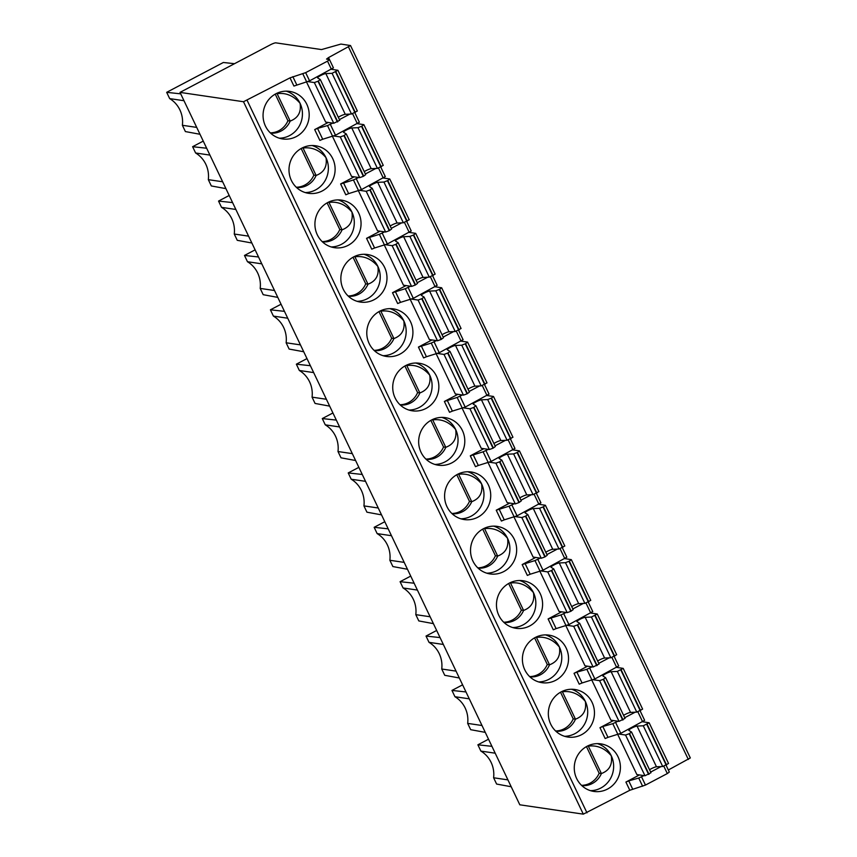 <?xml version="1.0" encoding="UTF-8"?>
<svg xmlns="http://www.w3.org/2000/svg" width="857" height="857" viewBox="0 0 857 857"><rect width="100%" height="100%" fill="white"/><g stroke="black" fill="none" stroke-linecap="round" stroke-linejoin="round"><path stroke-width="1.29" d="M234.497 63.697L223.356 62.486L166.676 92.331L169.675 98.609A27.242 26.117 -81.6 0 1 182.391 125.293L185.391 131.571L199.992 134.27M180.013 92.385L270.341 44.832A4.81 0.782 154.5 0 1 275.836 42.85L321.504 49.577L340.925 44.071L350.524 45.539L328.531 57.58L326.538 59.09L329.506 59.636L327.513 61.147L305.66 72.652L290.009 77.858L243.506 101.737L180.013 92.385L519.813 804.798L583.306 814.15L629.82 790.272L645.471 785.066L667.324 773.56L669.317 772.05L666.071 765.258L668.331 769.993L690.324 757.952L350.524 45.539M639.44 774.942L625.91 782.066L628.749 780.877L632.659 789.083M275.911 93.756A24.039 23.053 98.4 0 0 263.324 119.112A24.039 23.053 98.4 0 0 282.617 138.952A24.039 23.053 98.4 0 0 296.329 136.574A24.039 23.053 98.4 0 0 308.916 111.217A24.039 23.053 98.4 0 0 289.623 91.388A24.039 23.053 98.4 0 0 275.911 93.756M306.581 82.09L325.649 122.08L333.759 123.279L339.747 120.269L320.336 79.605M301.846 148.132A24.039 23.053 98.4 0 0 289.259 173.489A24.039 23.053 98.4 0 0 308.552 193.318A24.039 23.053 98.4 0 0 322.264 190.95A24.039 23.053 98.4 0 0 334.851 165.594A24.039 23.053 98.4 0 0 315.558 145.754A24.039 23.053 98.4 0 0 301.846 148.132M357.465 123.676L363.85 124.661L361.858 126.172L358.001 127.682L351.777 127.972A4.81 0.782 -25.5 0 0 346.507 129.953A4.81 0.782 -25.5 0 0 343.518 132.224A4.81 0.782 -25.5 0 0 343.571 132.289L346.26 133.928L343.936 135.62L363.347 176.328L359.694 177.645L351.584 176.456L332.516 136.467M327.781 202.509A24.039 23.053 98.4 0 0 315.183 227.866A24.039 23.053 98.4 0 0 334.487 247.694A24.039 23.053 98.4 0 0 348.199 245.316A24.039 23.053 98.4 0 0 360.786 219.96A24.039 23.053 98.4 0 0 341.493 200.131A24.039 23.053 98.4 0 0 327.781 202.509M383.4 178.042L389.656 178.963L387.793 180.548L383.936 182.048L377.712 182.337A4.81 0.782 -25.5 0 0 372.441 184.33A4.81 0.782 -25.5 0 0 369.453 186.601A4.81 0.782 -25.5 0 0 369.506 186.665L372.195 188.294L369.87 189.986L389.282 230.704L385.629 232.022L377.519 230.833L358.451 190.843M353.716 256.875A24.039 23.053 98.4 0 0 341.118 282.232A24.039 23.053 98.4 0 0 360.422 302.071A24.039 23.053 98.4 0 0 374.134 299.693A24.039 23.053 98.4 0 0 386.721 274.336A24.039 23.053 98.4 0 0 367.428 254.508A24.039 23.053 98.4 0 0 353.716 256.875M409.335 232.418L415.591 233.34L413.727 234.925L409.871 236.425L403.647 236.714A4.81 0.782 -25.5 0 0 398.376 238.696A4.81 0.782 -25.5 0 0 395.388 240.967A4.81 0.782 -25.5 0 0 395.441 241.031L398.13 242.67L395.805 244.363L415.217 285.081L411.564 286.399L403.454 285.199L384.386 245.209M379.651 311.252A24.039 23.053 98.4 0 0 367.053 336.608A24.039 23.053 98.4 0 0 386.357 356.437A24.039 23.053 98.4 0 0 400.069 354.07A24.039 23.053 98.4 0 0 412.656 328.713A24.039 23.053 98.4 0 0 393.363 308.874A24.039 23.053 98.4 0 0 379.651 311.252M435.27 286.795L441.655 287.781L439.662 289.302L435.806 290.802L429.582 291.091A4.81 0.782 -25.5 0 0 424.311 293.073A4.81 0.782 -25.5 0 0 421.323 295.344A4.81 0.782 -25.5 0 0 421.376 295.408L424.065 297.047L421.74 298.739L441.151 339.447L437.498 340.775L429.389 339.576L410.321 299.586M405.586 365.628A24.039 23.053 98.4 0 0 392.988 390.985A24.039 23.053 98.4 0 0 412.292 410.814A24.039 23.053 98.4 0 0 426.004 408.435A24.039 23.053 98.4 0 0 438.591 383.079A24.039 23.053 98.4 0 0 419.298 363.25A24.039 23.053 98.4 0 0 405.586 365.628M461.205 341.161L467.461 342.082L465.597 343.668L461.741 345.178L455.517 345.457A4.81 0.782 -25.5 0 0 450.236 347.449A4.81 0.782 -25.5 0 0 447.258 349.72A4.81 0.782 -25.5 0 0 447.311 349.785L450 351.413L447.665 353.105L467.086 393.824L463.433 395.141L455.324 393.952L436.256 353.962M431.521 420.005A24.039 23.053 98.4 0 0 418.923 445.351A24.039 23.053 98.4 0 0 438.227 465.19A24.039 23.053 98.4 0 0 451.939 462.812A24.039 23.053 98.4 0 0 464.526 437.456A24.039 23.053 98.4 0 0 445.233 417.627A24.039 23.053 98.4 0 0 431.521 420.005M487.14 395.538L493.396 396.459L491.532 398.044L487.676 399.544L481.452 399.833A4.81 0.782 -25.5 0 0 476.171 401.826A4.81 0.782 -25.5 0 0 473.182 404.086A4.81 0.782 -25.5 0 0 473.246 404.15L475.935 405.79L473.6 407.482L493.021 448.2L489.368 449.518L481.259 448.318L462.191 408.328M457.456 474.371A24.039 23.053 98.4 0 0 444.858 499.727A24.039 23.053 98.4 0 0 464.162 519.556A24.039 23.053 98.4 0 0 477.874 517.189A24.039 23.053 98.4 0 0 490.461 491.832A24.039 23.053 98.4 0 0 471.168 471.993A24.039 23.053 98.4 0 0 457.456 474.371M513.075 449.914L519.46 450.9L517.467 452.421L513.611 453.921L507.387 454.21A4.81 0.782 -25.5 0 0 502.106 456.192A4.81 0.782 -25.5 0 0 499.117 458.463A4.81 0.782 -25.5 0 0 499.181 458.527L501.87 460.166L499.535 461.859L518.956 502.566L515.303 503.895L507.194 502.695L488.115 462.705M483.391 528.748A24.039 23.053 98.4 0 0 470.793 554.104A24.039 23.053 98.4 0 0 490.097 573.933A24.039 23.053 98.4 0 0 503.809 571.555A24.039 23.053 98.4 0 0 516.396 546.209A24.039 23.053 98.4 0 0 497.103 526.369A24.039 23.053 98.4 0 0 483.391 528.748M539.01 504.28L545.395 505.276L543.402 506.787L539.546 508.297L533.322 508.576A4.81 0.782 -25.5 0 0 528.041 510.568A4.81 0.782 -25.5 0 0 525.052 512.84A4.81 0.782 -25.5 0 0 525.116 512.904L527.805 514.532L525.47 516.225L544.891 556.943L541.238 558.261L533.129 557.071L514.05 517.082M509.326 583.124A24.039 23.053 98.4 0 0 496.728 608.47A24.039 23.053 98.4 0 0 516.032 628.31A24.039 23.053 98.4 0 0 529.744 625.931A24.039 23.053 98.4 0 0 542.331 600.575A24.039 23.053 98.4 0 0 523.038 580.746A24.039 23.053 98.4 0 0 509.326 583.124M564.945 558.657L571.33 559.653L569.337 561.164L565.481 562.663L559.257 562.953A4.81 0.782 -25.5 0 0 553.976 564.945A4.81 0.782 -25.5 0 0 550.987 567.205A4.81 0.782 -25.5 0 0 551.051 567.27L553.74 568.909L551.405 570.601L570.826 611.32L567.173 612.637L559.064 611.448L539.985 571.448M535.261 637.49A24.039 23.053 98.4 0 0 522.663 662.847A24.039 23.053 98.4 0 0 541.967 682.686A24.039 23.053 98.4 0 0 555.679 680.308A24.039 23.053 98.4 0 0 568.266 654.952A24.039 23.053 98.4 0 0 548.973 635.123A24.039 23.053 98.4 0 0 535.261 637.49M565.92 625.824L584.999 665.814L593.108 667.014L599.097 664.004L579.686 623.339M561.185 691.867A24.039 23.053 98.4 0 0 548.598 717.223A24.039 23.053 98.4 0 0 567.902 737.052A24.039 23.053 98.4 0 0 581.614 734.674A24.039 23.053 98.4 0 0 594.201 709.328A24.039 23.053 98.4 0 0 574.908 689.489A24.039 23.053 98.4 0 0 561.185 691.867M591.855 680.201L610.934 720.191L619.043 721.38L625.032 718.37L605.62 677.716M617.79 734.567L636.869 774.567L644.978 775.756L650.966 772.746L631.555 732.092M587.12 746.243A24.039 23.053 98.4 0 0 574.533 771.6A24.039 23.053 98.4 0 0 593.837 791.429A24.039 23.053 98.4 0 0 607.549 789.051A24.039 23.053 98.4 0 0 620.136 763.694A24.039 23.053 98.4 0 0 600.832 743.865A24.039 23.053 98.4 0 0 587.12 746.243M613.505 720.566L599.975 727.689L602.814 726.5L607.988 737.352L620.789 733.335L644.635 720.319L640.136 710.882L643.661 718.262M587.57 666.2L574.04 673.323L576.879 672.124L582.053 682.975L594.865 678.958L618.7 665.943L614.201 656.505L617.726 663.886M566.134 612.487L560.917 614.93L548.105 618.947L561.635 611.823M540.199 558.111L534.982 560.564L522.17 564.57L535.7 557.446M514.264 503.734L509.047 506.187L496.235 510.204L509.765 503.07M488.329 449.368L483.112 451.81L470.3 455.828L483.83 448.704M462.405 394.991L457.177 397.444L444.365 401.451L457.895 394.327M436.47 340.615L431.242 343.068L418.43 347.085L431.96 339.95M410.535 286.249L405.307 288.691L392.495 292.708L406.025 285.585M384.6 231.872L379.372 234.315L366.56 238.332L380.09 231.208M358.665 177.495L353.438 179.949L340.625 183.966L354.155 176.831M328.22 122.465L314.69 129.589L317.529 128.4L322.703 139.241L335.515 135.224L359.362 122.208L354.862 112.77L358.376 120.162M166.676 92.331L180.709 93.852M169.675 98.609L183.987 100.719M196.714 127.393L182.391 125.293M332.441 65.785L328.531 57.58M290.009 77.858L293.93 86.064L309.581 80.858L333.427 67.842L329.506 59.636M661.09 766.576L650.645 772.071M643.939 775.606L638.722 778.049L628.749 780.877M511.2 786.747L496.61 784.048L493.611 777.77A27.242 26.117 -81.6 0 0 480.884 751.096L495.207 753.196M480.884 751.096L477.885 744.808L488.533 739.205M477.885 744.808L491.929 746.329M507.933 779.881L493.611 777.77M485.266 732.371L470.675 729.682L467.676 723.394A27.242 26.117 -81.6 0 0 454.949 696.72L469.272 698.83M454.949 696.72L451.95 690.431L462.598 684.829M451.95 690.431L465.994 691.953M481.998 725.504L467.676 723.394M459.331 677.994L444.74 675.305L441.741 669.017A27.242 26.117 -81.6 0 0 429.014 642.343L443.337 644.453M429.014 642.343L426.025 636.065L436.663 630.463M426.025 636.065L440.059 637.587M456.063 671.127L441.741 669.017M433.396 623.628L418.805 620.929L415.806 614.651A27.242 26.117 -81.6 0 0 403.079 587.966L400.09 581.689L414.124 583.21M410.728 576.086L400.09 581.689M403.079 587.966L417.402 590.077M430.128 616.761L415.806 614.651M407.461 569.252L392.87 566.563L389.871 560.274A27.242 26.117 -81.6 0 0 377.144 533.6L374.155 527.312L388.189 528.833M384.793 521.709L374.155 527.312M377.144 533.6L391.467 535.711M404.193 562.385L389.871 560.274M381.526 514.875L366.935 512.186L363.936 505.898A27.242 26.117 -81.6 0 0 351.209 479.224L348.221 472.935L362.254 474.467M358.858 467.344L348.221 472.935M351.209 479.224L365.532 481.334M378.258 508.008L363.936 505.898M355.591 460.509L341 457.809L338.001 451.532A27.242 26.117 -81.6 0 0 325.274 424.847L322.286 418.57L336.319 420.091M332.923 412.967L322.286 418.57M325.274 424.847L339.597 426.957M352.323 453.642L338.001 451.532M329.666 406.132L315.065 403.443L312.066 397.155A27.242 26.117 -81.6 0 0 299.339 370.481L296.351 364.193L310.384 365.714M306.988 358.59L296.351 364.193M299.339 370.481L313.662 372.591M326.388 399.266L312.066 397.155M303.732 351.756L289.13 349.067L286.131 342.779A27.242 26.117 -81.6 0 0 273.404 316.104L270.416 309.816L284.449 311.348M281.053 304.224L270.416 309.816M273.404 316.104L287.727 318.215M300.453 344.889L286.131 342.779M277.797 297.39L263.195 294.69L260.196 288.413A27.242 26.117 -81.6 0 0 247.469 261.728L244.481 255.45L258.514 256.971M255.118 249.848L244.481 255.45M247.469 261.728L261.792 263.838M274.519 290.512L260.196 288.413M251.862 243.013L237.26 240.324L234.261 234.036A27.242 26.117 -81.6 0 0 221.545 207.362L218.546 201.074L232.579 202.595M229.183 195.471L218.546 201.074M221.545 207.362L235.857 209.462M248.584 236.146L234.261 234.036M225.927 188.636L211.325 185.948L208.326 179.659A27.242 26.117 -81.6 0 0 195.61 152.985L192.611 146.697L206.644 148.229M203.248 141.105L192.611 146.697M195.61 152.985L209.922 155.096M222.649 181.77L208.326 179.659M270.566 133.103A20.032 19.208 98.4 0 0 281.117 131.014A20.032 19.208 98.4 0 0 290.18 121.073C298.14 118.03 301.428 112.106 300.057 103.279A24.039 23.053 -81.6 0 1 289.58 135.577A24.039 23.053 -81.6 0 1 279.275 138.191M275.236 94.131L287.931 120.741A20.032 19.208 -81.6 0 1 278.868 130.682A20.032 19.208 -81.6 0 1 270.309 132.856M287.931 120.741L290.18 121.073L277.111 93.659A20.032 19.208 98.4 0 0 276.404 93.509M286.206 91.153A24.039 23.053 -81.6 0 1 300.057 103.279C293.608 95.727 285.959 92.513 277.111 93.659L276.318 93.552M338.322 117.27A4.81 0.782 154.5 0 1 339.983 116.295A4.81 0.782 154.5 0 1 345.253 114.313L351.488 114.024L357.337 111.003L337.915 70.295L332.066 73.306L325.842 73.595A4.81 0.782 -25.5 0 0 320.572 75.577A4.81 0.782 -25.5 0 0 317.583 77.848A4.81 0.782 -25.5 0 0 317.636 77.912L320.325 79.551L318.001 81.244L314.337 82.561L307.942 81.619M331.53 69.299L337.915 70.295M296.501 187.479A20.032 19.208 98.4 0 0 307.052 185.391A20.032 19.208 98.4 0 0 316.115 175.449C324.075 172.407 327.363 166.472 325.992 157.656A24.039 23.053 -81.6 0 1 315.515 189.954A24.039 23.053 -81.6 0 1 305.21 192.568M312.141 145.519A24.039 23.053 -81.6 0 1 325.992 157.656C319.543 150.093 311.894 146.89 303.035 148.036L316.115 175.449L313.866 175.117A20.032 19.208 -81.6 0 1 304.803 185.058A20.032 19.208 -81.6 0 1 296.243 187.233M302.253 147.918L303.035 148.036A20.032 19.208 98.4 0 0 302.339 147.886M313.866 175.117L301.171 148.507M364.257 171.636A4.81 0.782 154.5 0 1 365.918 170.672A4.81 0.782 154.5 0 1 371.199 168.679L377.423 168.4L383.272 165.38L363.85 124.661M363.347 176.328L365.682 174.635L346.271 133.981M343.936 135.62L340.272 136.938L333.876 135.995M322.436 241.845A20.032 19.208 98.4 0 0 332.987 239.767A20.032 19.208 98.4 0 0 342.05 229.826C350.01 226.784 353.298 220.849 351.916 212.033A24.039 23.053 -81.6 0 1 341.44 244.331A24.039 23.053 -81.6 0 1 331.145 246.934M338.076 199.895A24.039 23.053 -81.6 0 1 351.916 212.033C345.478 204.469 337.829 201.266 328.97 202.413L342.05 229.826L339.8 229.494A20.032 19.208 -81.6 0 1 330.738 239.435A20.032 19.208 -81.6 0 1 322.178 241.61M328.188 202.295L328.97 202.413A20.032 19.208 98.4 0 0 328.274 202.252M339.8 229.494L327.106 202.873M390.192 226.012A4.81 0.782 154.5 0 1 391.853 225.048A4.81 0.782 154.5 0 1 397.134 223.056L403.358 222.766L409.207 219.756L389.785 179.038M389.282 230.704L391.617 229.012L372.206 188.358M369.87 189.986L366.207 191.304L359.811 190.361M348.37 296.222A20.032 19.208 98.4 0 0 358.922 294.133A20.032 19.208 98.4 0 0 367.985 284.192C375.944 281.15 379.233 275.226 377.851 266.398A24.039 23.053 -81.6 0 1 367.374 298.697A24.039 23.053 -81.6 0 1 357.08 301.31M364.011 254.272A24.039 23.053 -81.6 0 1 377.851 266.398C371.413 258.846 363.764 255.632 354.905 256.779L367.985 284.192L365.735 283.86A20.032 19.208 -81.6 0 1 356.673 293.801A20.032 19.208 -81.6 0 1 348.113 295.976M354.123 256.671L354.905 256.779A20.032 19.208 98.4 0 0 354.209 256.629M365.735 283.86L353.041 257.25M416.127 280.389A4.81 0.782 154.5 0 1 417.788 279.414A4.81 0.782 154.5 0 1 423.069 277.432L429.293 277.143L435.142 274.122L415.72 233.415M415.217 285.081L417.552 283.388L398.141 242.724M395.805 244.363L392.142 245.68L385.746 244.738M374.305 350.599A20.032 19.208 98.4 0 0 384.857 348.51A20.032 19.208 98.4 0 0 393.92 338.569C401.869 335.526 405.168 329.591 403.786 320.775A24.039 23.053 -81.6 0 1 393.309 353.073A24.039 23.053 -81.6 0 1 383.015 355.687M389.946 308.649A24.039 23.053 -81.6 0 1 403.786 320.775C397.348 313.212 389.699 310.009 380.84 311.155L393.92 338.569L391.67 338.236A20.032 19.208 -81.6 0 1 382.608 348.178A20.032 19.208 -81.6 0 1 374.048 350.352M380.058 311.037L380.84 311.155A20.032 19.208 98.4 0 0 380.133 311.005M391.67 338.236L378.976 311.627M442.051 334.755A4.81 0.782 154.5 0 1 443.722 333.791A4.81 0.782 154.5 0 1 449.004 331.798L455.228 331.52L461.077 328.499L441.655 287.781M441.151 339.447L443.487 337.754L424.076 297.1M421.74 298.739L418.077 300.057L411.681 299.114M400.24 404.975A20.032 19.208 98.4 0 0 410.792 402.886A20.032 19.208 98.4 0 0 419.855 392.945C427.804 389.903 431.103 383.968 429.721 375.152A24.039 23.053 -81.6 0 1 419.244 407.45A24.039 23.053 -81.6 0 1 408.95 410.053M415.881 363.014A24.039 23.053 -81.6 0 1 429.721 375.152C423.283 367.589 415.634 364.386 406.775 365.532L419.855 392.945L417.605 392.613A20.032 19.208 -81.6 0 1 408.543 402.554A20.032 19.208 -81.6 0 1 399.983 404.729M405.993 365.414L406.775 365.532A20.032 19.208 98.4 0 0 406.068 365.371M417.605 392.613L404.911 365.993M467.986 389.132A4.81 0.782 154.5 0 1 469.657 388.167A4.81 0.782 154.5 0 1 474.939 386.175L481.163 385.886L487.012 382.875L467.59 342.157M467.086 393.824L469.422 392.131L450.011 351.477M447.665 353.105L444.012 354.423L437.616 353.491M426.175 459.341A20.032 19.208 98.4 0 0 436.727 457.252A20.032 19.208 98.4 0 0 445.79 447.311C453.739 444.269 457.038 438.345 455.656 429.518A24.039 23.053 -81.6 0 1 445.179 461.816A24.039 23.053 -81.6 0 1 434.885 464.43M441.816 417.391A24.039 23.053 -81.6 0 1 455.656 429.518C449.218 421.965 441.569 418.752 432.71 419.898L445.79 447.311L443.54 446.99A20.032 19.208 -81.6 0 1 434.478 456.92A20.032 19.208 -81.6 0 1 425.918 459.095M431.928 419.791L432.71 419.898A20.032 19.208 98.4 0 0 432.003 419.748M443.54 446.99L430.846 420.369M493.921 443.508A4.81 0.782 154.5 0 1 495.592 442.533A4.81 0.782 154.5 0 1 500.863 440.552L507.098 440.262L512.947 437.241L493.525 396.534M493.021 448.2L495.357 446.508L475.946 405.854M473.6 407.482L469.947 408.8L463.551 407.857M452.11 513.718A20.032 19.208 98.4 0 0 462.662 511.629A20.032 19.208 98.4 0 0 471.725 501.688C479.674 498.645 482.973 492.711 481.591 483.894A24.039 23.053 -81.6 0 1 471.114 516.193A24.039 23.053 -81.6 0 1 460.82 518.806M467.751 471.768A24.039 23.053 -81.6 0 1 481.591 483.894C475.153 476.331 467.504 473.128 458.645 474.275L471.725 501.688L469.475 501.356A20.032 19.208 -81.6 0 1 460.413 511.297A20.032 19.208 -81.6 0 1 451.853 513.472M457.863 474.157L458.645 474.275A20.032 19.208 98.4 0 0 457.938 474.125M469.475 501.356L456.781 474.746M519.856 497.885A4.81 0.782 154.5 0 1 521.527 496.91A4.81 0.782 154.5 0 1 526.798 494.928L533.033 494.639L538.882 491.618L519.46 450.9M518.956 502.566L521.292 500.884L501.87 460.166M499.535 461.859L495.882 463.176L489.486 462.234M478.045 568.095A20.032 19.208 98.4 0 0 488.597 566.006A20.032 19.208 98.4 0 0 497.66 556.064C505.609 553.022 508.908 547.087 507.526 538.271A24.039 23.053 -81.6 0 1 497.049 570.569A24.039 23.053 -81.6 0 1 486.755 573.172M493.686 526.134A24.039 23.053 -81.6 0 1 507.526 538.271C501.088 530.708 493.439 527.505 484.58 528.651L497.66 556.064L495.41 555.732A20.032 19.208 -81.6 0 1 486.348 565.674A20.032 19.208 -81.6 0 1 477.788 567.848M483.798 528.533L484.58 528.651A20.032 19.208 98.4 0 0 483.873 528.49M495.41 555.732L482.716 529.112M545.791 552.251A4.81 0.782 154.5 0 1 547.462 551.287A4.81 0.782 154.5 0 1 552.733 549.294L558.968 549.005L564.817 545.995L545.395 505.276M544.891 556.943L547.227 555.25L527.816 514.596M525.47 516.225L521.817 517.542L515.421 516.61M503.98 622.461A20.032 19.208 98.4 0 0 514.532 620.372A20.032 19.208 98.4 0 0 523.595 610.441C531.544 607.388 534.843 601.464 533.461 592.637A24.039 23.053 -81.6 0 1 522.984 624.935A24.039 23.053 -81.6 0 1 512.69 627.549M519.621 580.51A24.039 23.053 -81.6 0 1 533.461 592.637C527.023 585.085 519.374 581.871 510.515 583.017L523.595 610.441L521.345 610.109A20.032 19.208 -81.6 0 1 512.282 620.039A20.032 19.208 -81.6 0 1 503.723 622.214M509.733 582.91L510.515 583.017A20.032 19.208 98.4 0 0 509.808 582.867M521.345 610.109L508.651 583.488M571.726 606.627A4.81 0.782 154.5 0 1 573.397 605.653A4.81 0.782 154.5 0 1 578.668 603.671L584.903 603.382L590.752 600.371L571.33 559.653M570.826 611.32L573.162 609.627L553.751 568.973M551.405 570.601L547.752 571.919L541.356 570.976M529.915 676.837A20.032 19.208 98.4 0 0 540.467 674.748A20.032 19.208 98.4 0 0 549.53 664.807C557.478 661.765 560.767 655.83 559.396 647.014A24.039 23.053 -81.6 0 1 548.919 679.312A24.039 23.053 -81.6 0 1 538.625 681.926M534.586 637.865L547.28 664.475A20.032 19.208 -81.6 0 1 538.217 674.416A20.032 19.208 -81.6 0 1 529.658 676.591M547.28 664.475L549.53 664.807L536.45 637.394A20.032 19.208 98.4 0 0 535.743 637.244M545.555 634.887A24.039 23.053 -81.6 0 1 559.396 647.014C552.958 639.451 545.309 636.248 536.45 637.394L535.668 637.276M597.661 661.004A4.81 0.782 154.5 0 1 599.332 660.029A4.81 0.782 154.5 0 1 604.603 658.047L610.837 657.758L616.686 654.737L597.265 614.019L591.416 617.04L585.181 617.329A4.81 0.782 -25.5 0 0 579.91 619.311A4.81 0.782 -25.5 0 0 576.922 621.582A4.81 0.782 -25.5 0 0 576.986 621.646L579.675 623.285L577.339 624.978L573.687 626.296L567.291 625.353M590.88 613.034L597.265 614.019M555.85 731.214A20.032 19.208 98.4 0 0 566.402 729.125A20.032 19.208 98.4 0 0 575.465 719.184C583.413 716.141 586.702 710.207 585.331 701.39A24.039 23.053 -81.6 0 1 574.854 733.688A24.039 23.053 -81.6 0 1 564.559 736.292M560.521 692.231L573.215 718.852A20.032 19.208 -81.6 0 1 564.152 728.793A20.032 19.208 -81.6 0 1 555.593 730.967M573.215 718.852L575.465 719.184L562.385 691.77A20.032 19.208 98.4 0 0 561.678 691.61M571.49 689.253A24.039 23.053 -81.6 0 1 585.331 701.39C578.893 693.827 571.244 690.624 562.385 691.77L561.603 691.653M623.596 715.37A4.81 0.782 154.5 0 1 625.267 714.406A4.81 0.782 154.5 0 1 630.538 712.413L636.772 712.124L642.621 709.114L623.2 668.396L617.351 671.417L611.116 671.706M611.116 671.695A4.81 0.782 -25.5 0 0 605.845 673.688A4.81 0.782 -25.5 0 0 602.857 675.959A4.81 0.782 -25.5 0 0 602.921 676.023L605.61 677.651L603.274 679.344L599.621 680.672L593.226 679.73M616.815 667.399L623.2 668.396M649.531 769.747A4.81 0.782 154.5 0 1 651.202 768.772A4.81 0.782 154.5 0 1 656.473 766.79L662.707 766.501L668.556 763.491L649.135 722.772L643.286 725.783L637.051 726.072A4.81 0.782 -25.5 0 0 631.78 728.064A4.81 0.782 -25.5 0 0 628.792 730.325A4.81 0.782 -25.5 0 0 628.856 730.389L631.545 732.028L629.209 733.721L625.556 735.038L619.161 734.095M642.75 721.776L649.135 722.772M581.785 785.58A20.032 19.208 98.4 0 0 592.337 783.491A20.032 19.208 98.4 0 0 601.4 773.56C609.348 770.518 612.637 764.583 611.266 755.756A24.039 23.053 -81.6 0 1 600.789 788.054A24.039 23.053 -81.6 0 1 590.494 790.668M586.456 746.608L599.15 773.228A20.032 19.208 -81.6 0 1 590.087 783.159A20.032 19.208 -81.6 0 1 581.528 785.344M599.15 773.228L601.4 773.56L588.32 746.136A20.032 19.208 98.4 0 0 587.613 745.986M597.425 743.63A24.039 23.053 -81.6 0 1 611.266 755.756C604.828 748.204 597.179 745.001 588.32 746.136L587.538 746.029M635.155 712.199L624.71 717.705M618.004 721.23L612.787 723.683L602.814 726.5M599.975 727.689L605.149 738.541L607.988 737.352M609.22 657.833L598.775 663.329M592.069 666.853L586.852 669.306L576.879 672.124M574.04 673.323L579.214 684.165L582.053 682.975M591.791 609.52L588.266 602.139L592.765 611.566L568.93 624.582L556.118 628.599L550.944 617.758M572.84 608.952L583.285 603.457M548.105 618.947L553.279 629.788L556.118 628.599M565.856 555.143L562.331 547.762L566.831 557.2L542.995 570.216L530.183 574.233L525.009 563.381M546.905 554.586L557.35 549.08M522.17 564.57L527.344 575.422L530.183 574.233M539.921 500.767L536.396 493.386L540.906 502.823L517.06 515.839L504.248 519.856L499.074 509.004M520.97 500.209L531.415 494.714M496.235 510.204L501.409 521.045L504.248 519.856M513.986 446.401L510.472 439.02L514.971 448.447L491.125 461.462L478.313 465.48L473.139 454.638M495.035 445.833L505.48 440.337M470.3 455.828L475.474 466.669L478.313 465.48M488.051 392.024L484.537 384.643L489.036 394.081L465.19 407.096L452.378 411.103L447.204 400.262M469.1 391.467L479.545 385.961M444.365 401.451L449.539 412.303L452.378 411.103M462.116 337.647L458.602 330.266L463.101 339.704L439.255 352.72L426.443 356.737L421.269 345.885M443.165 337.09L453.61 331.595M418.43 347.085L423.604 357.926L426.443 356.737M436.181 283.281L432.667 275.89L437.166 285.327L413.32 298.343L400.508 302.36L395.334 291.519M417.23 282.714L427.686 277.218M392.495 292.708L397.669 303.549L400.508 302.36M410.246 228.905L406.732 221.524L411.231 230.962L387.385 243.977L374.573 247.984L369.399 237.143M391.295 228.348L401.751 222.841M366.56 238.332L371.734 249.183L374.573 247.984M384.311 174.528L380.797 167.147L385.296 176.585L361.45 189.601L348.638 193.618L343.464 182.766M365.361 173.971L375.816 168.475M340.625 183.966L345.8 194.807L348.638 193.618M349.881 114.099L339.426 119.594M332.73 123.129L327.503 125.572L317.529 128.4M314.69 129.589L319.865 140.43L322.703 139.241M348.531 47.049L688.332 759.463M247.159 100.408L586.97 812.832M629.82 790.272L625.91 782.066M243.506 101.737L583.306 814.15M292.848 76.659L296.768 84.864M306.742 82.047L302.821 73.841M305.66 72.652L309.581 80.858M331.434 69.353L327.513 61.147M667.324 773.56L663.821 766.233M641.561 776.86L645.471 785.066M642.632 786.255L638.722 778.049M325.842 73.595L345.264 114.313M337.754 121.78L318.333 81.061M318.001 81.244L337.412 121.962M333.759 123.279L314.337 82.561M351.488 114.024L332.066 73.306M335.59 71.977L355.002 112.696M355.344 112.524L335.923 71.806M351.777 127.972L371.199 168.679M363.689 176.156L344.268 135.438M359.694 177.645L340.272 136.938M377.423 168.4L358.001 127.682M361.525 126.354L380.937 167.072M381.279 166.89L361.858 126.172M377.712 182.337L397.134 223.056M389.624 230.522L370.203 189.815M385.629 232.022L366.207 191.304M403.358 222.766L383.936 182.048M387.46 180.731L406.871 221.449M407.214 221.267L387.793 180.548M403.647 236.714L423.069 277.432M415.559 284.899L396.138 244.181M411.564 286.399L392.142 245.68M429.293 277.143L409.871 236.425M413.395 235.107L432.806 275.815M433.149 275.643L413.727 234.925M429.582 291.091L449.004 331.809M441.494 339.276L422.072 298.557M437.498 340.775L418.077 300.057M455.228 331.52L435.806 290.802M439.32 289.473L458.741 330.191M459.084 330.009L439.662 289.302M455.517 345.457L474.939 386.175M467.429 393.642L448.007 352.934M463.433 395.141L444.012 354.423M481.163 385.886L461.741 345.178M465.255 343.85L484.676 384.568M485.019 384.386L465.597 343.668M481.452 399.833L500.874 440.552M493.364 448.018L473.942 407.3M489.368 449.518L469.947 408.8M507.098 440.262L487.676 399.544M491.19 398.226L510.611 438.934M510.954 438.763L491.532 398.044M507.387 454.21L526.809 494.928M501.881 460.22L521.249 500.842M519.299 502.395L499.877 461.677M515.303 503.895L495.882 463.176M533.033 494.639L513.611 453.921M517.125 452.592L536.546 493.311M536.889 493.129L517.467 452.421M533.322 508.576L552.744 549.294M545.234 556.761L525.812 516.053M541.238 558.261L521.817 517.542M558.968 549.005L539.546 508.297M543.059 506.969L562.481 547.687M562.824 547.505L543.402 506.787M559.257 562.953L578.679 603.671M571.169 611.137L551.747 570.419M567.173 612.637L547.752 571.919M584.903 603.382L565.481 562.663M568.994 561.346L588.416 602.053M588.759 601.882L569.337 561.164M585.192 617.329L604.603 658.047M597.104 665.514L577.682 624.796M577.339 624.978L596.761 665.685M593.108 667.014L573.687 626.296M610.837 657.758L591.416 617.04M594.929 615.712L614.351 656.43M614.694 656.248L595.272 615.54M611.127 671.695L630.538 712.413M623.039 719.88L603.617 679.173M603.274 679.344L622.696 720.062M619.043 721.38L599.621 680.672M636.772 712.124L617.351 671.417M620.864 670.088L640.286 710.807M640.629 710.624L621.207 669.906M637.062 726.072L656.473 766.79M648.974 774.257L629.552 733.538M629.209 733.721L648.631 774.439M644.978 775.756L625.556 735.038M662.707 766.501L643.286 725.783M646.799 724.465L666.221 765.172M666.564 765.001L647.142 724.283M642.643 721.83L637.887 711.856M615.626 722.483L620.789 733.335M617.951 734.524L612.787 723.683M616.708 667.453L611.952 657.48M589.691 668.117L594.865 678.958M592.016 680.147L586.852 669.306M586.017 603.114L590.773 613.087M563.756 613.741L568.93 624.582M560.917 614.93L566.091 625.781M560.082 548.737L564.849 558.71M537.821 559.364L542.995 570.216M534.982 560.564L540.156 571.405M534.147 494.36L538.914 504.334M511.886 504.998L517.06 515.839M509.047 506.187L514.221 517.028M508.222 439.995L512.979 449.968M485.951 450.621L491.125 461.462M483.112 451.81L488.286 462.662M482.287 385.618L487.044 395.591M460.016 396.245L465.19 407.096M457.177 397.444L462.352 408.286M456.353 331.241L461.109 341.215M434.081 341.879L439.255 352.72M431.242 343.068L436.417 353.909M430.418 276.875L435.174 286.849M408.146 287.502L413.32 298.343M405.307 288.691L410.482 299.543M404.483 222.499L409.239 232.472M382.211 233.125L387.385 243.977M379.372 234.315L384.547 245.166M378.548 168.122L383.304 178.095M356.276 178.759L361.45 189.601M353.438 179.949L358.612 190.79M352.613 113.745L357.369 123.719M330.341 124.383L335.515 135.224M327.503 125.572L332.677 136.424M339.747 120.269L320.325 79.551M365.682 174.635L346.26 133.928M391.617 229.012L372.195 188.294M417.552 283.388L398.13 242.67M443.487 337.754L424.065 297.047M469.422 392.131L450 351.413M495.357 446.508L475.935 405.79M547.227 555.25L527.805 514.532M573.162 609.627L553.74 568.909M599.097 664.004L579.675 623.285M625.032 718.37L605.61 677.651M650.966 772.746L631.545 732.028"/></g></svg>
